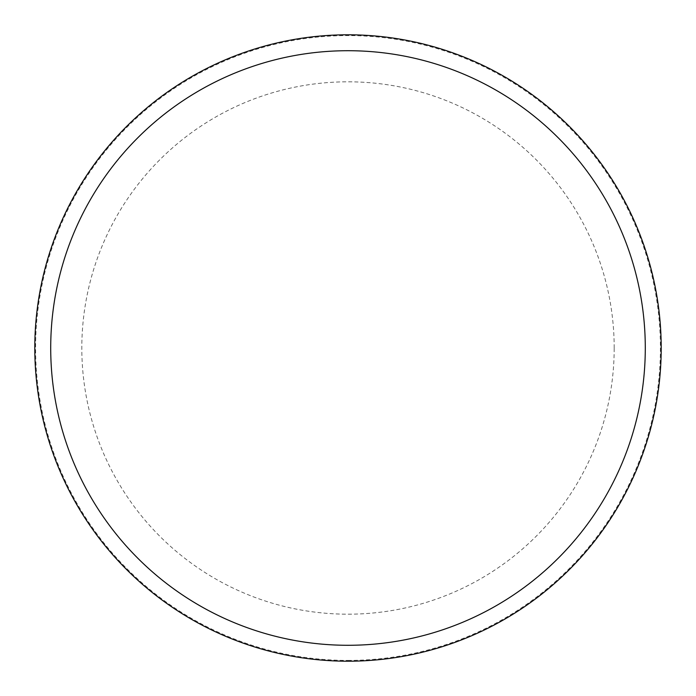 <?xml version="1.0" encoding="UTF-8"?>
<svg xmlns="http://www.w3.org/2000/svg" width="696" height="696" viewBox="0 0 696 696"><rect width="100%" height="100%" fill="white"/><g stroke="black" fill="none" stroke-linecap="round" stroke-linejoin="round"><path stroke-width="0.52" stroke-dasharray="3.48 2.61" d="M661.2 348A313.2 313.2 0 0 0 348 34.8A313.2 313.2 0 0 0 34.8 348A313.2 313.2 0 0 0 348 661.2A313.2 313.2 0 0 0 661.2 348A313.2 313.2 0 0 0 348 34.8A313.2 313.2 0 0 0 34.8 348A313.2 313.2 0 0 0 348 661.2A313.2 313.2 0 0 0 661.2 348M348 660.408A312.408 312.408 0 0 0 660.408 348A312.408 312.408 0 0 0 348 35.592A312.408 312.408 0 0 0 35.592 348A312.408 312.408 0 0 0 348 660.408M348 661.2A313.2 313.2 0 0 0 661.2 348A313.2 313.2 0 0 0 348 34.8A313.2 313.2 0 0 0 34.8 348A313.2 313.2 0 0 0 348 661.2M614.185 348A266.185 266.185 0 0 0 348 81.815A266.185 266.185 0 0 0 81.815 348A266.185 266.185 0 0 0 348 614.185A266.185 266.185 0 0 0 614.185 348"/><path stroke-width="1.04" d="M348 661.2A313.2 313.2 0 0 0 661.2 348A313.2 313.2 0 0 0 348 34.8A313.2 313.2 0 0 0 34.8 348A313.2 313.2 0 0 0 348 661.2M348 645.288A297.288 297.288 0 0 0 645.288 348A297.288 297.288 0 0 0 348 50.712A297.288 297.288 0 0 0 50.712 348A297.288 297.288 0 0 0 348 645.288"/></g></svg>
